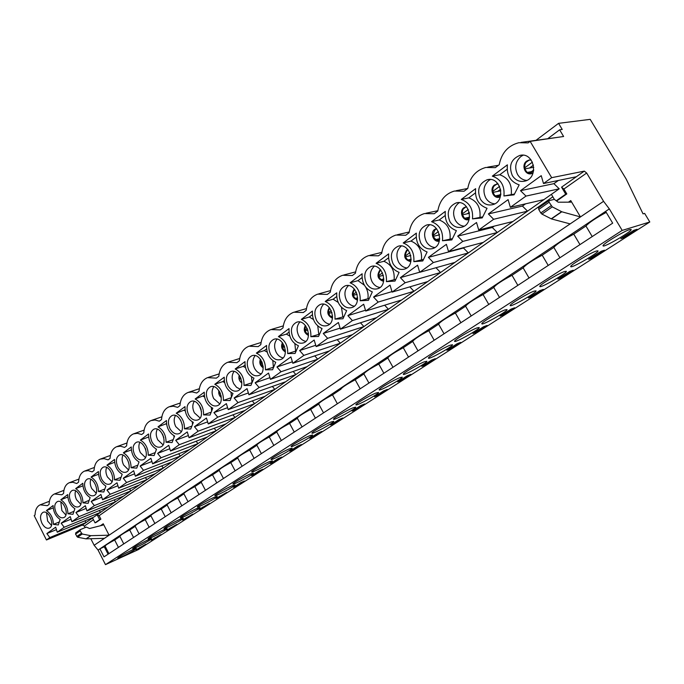 <?xml version="1.0" encoding="UTF-8"?>
<svg xmlns="http://www.w3.org/2000/svg" width="684" height="684" viewBox="0 0 684 684"><rect width="100%" height="100%" fill="white"/><g stroke="black" fill="none" stroke-linecap="round" stroke-linejoin="round"><path stroke-width="1.03" d="M548.046 138.467L559.623 129.815L562.231 129.464L558.571 123.342L590.207 119.358L626.245 179.182L643.046 213.861L644.636 213.399L649.8 221.984L622.183 230.405L609.333 208.911L603.579 201.318L580.459 216.931L570.755 200.574L570.764 202.165L558.17 202.199L554.348 199.36L551.389 194.341L559.221 188.818L526.005 196.086L510.341 207.32L508.109 199.642L488.359 213.947L493.66 219.282L478.723 229.995L476.534 222.505L457.681 236.151L462.803 241.401L448.542 251.635L446.396 244.325L428.389 257.364L433.34 262.536L419.702 272.309L417.599 265.17L400.379 277.636L405.167 282.74L392.12 292.094L390.051 285.108L373.567 297.044L378.201 302.072L365.718 311.032L363.683 304.2L347.882 315.64L352.38 320.591L340.41 329.175L338.409 322.497L323.258 333.467L327.619 338.349L316.136 346.583L314.17 340.042L299.635 350.567L303.858 355.381L292.829 363.289L290.905 356.894L276.934 367L281.038 371.745L270.445 379.346L268.547 373.071L255.115 382.792L259.108 387.477L248.916 394.779L247.052 388.632L234.133 397.985L238.015 402.602L228.208 409.639L226.37 403.611L213.93 412.614L217.709 417.163L208.261 423.943L206.448 418.027L194.47 426.705L198.146 431.194L189.04 437.726L187.262 431.92L175.702 440.282L179.285 444.711L170.504 451.012L168.751 445.318L157.611 453.389L161.099 457.758L152.626 463.837L150.899 458.246L140.135 466.035L143.546 470.344L135.364 476.218L133.662 470.72L123.265 478.253L126.591 482.511L118.683 488.179L117.007 482.784L106.96 490.052L110.201 494.258L102.557 499.739L100.907 494.438L91.186 501.466L94.358 505.621L86.962 510.922L85.338 505.707L75.933 512.513L79.028 516.608L71.871 521.747L70.264 516.617L61.167 523.209L64.193 527.253L57.259 532.22L55.678 527.176L46.863 533.563L49.821 537.556L46.452 539.975L34.2 515.625L35.038 515.001C35.235 509.751 36.953 506.365 40.185 504.818L47.367 505.69L49.086 504.399C49.316 499.021 51.112 495.541 54.481 493.951L61.816 494.789L63.586 493.446C63.851 487.931 65.741 484.358 69.238 482.724L72.829 482.246L76.736 483.528L78.575 482.143C78.874 476.483 80.849 472.806 84.491 471.122L88.168 470.626L92.152 471.892L94.05 470.464C94.392 464.641 96.47 460.862 100.274 459.126L104.036 458.613L108.098 459.862L110.064 458.383C110.449 452.398 112.629 448.516 116.596 446.72L120.444 446.182L124.591 447.413L126.625 445.882C127.053 439.726 129.344 435.725 133.491 433.878L137.433 433.323L141.665 434.528L143.768 432.946C144.247 426.602 146.667 422.481 151.002 420.574L155.037 420.002L159.346 421.19L161.527 419.548C162.065 413.008 164.605 408.758 169.153 406.783L173.283 406.193L177.669 407.356L179.926 405.655C180.533 398.909 183.218 394.523 187.98 392.488L192.204 391.881L196.676 393.018L199.018 391.248C199.685 384.28 202.524 379.748 207.534 377.645L216.392 378.132L218.829 376.303C219.564 369.095 222.574 364.401 227.84 362.238L236.878 362.682L239.4 360.776C240.221 353.303 243.41 348.455 248.967 346.215L258.159 346.617L260.784 344.633C261.69 336.887 265.076 331.86 270.941 329.56L280.295 329.919L283.022 327.85C284.031 319.804 287.639 314.589 293.838 312.212L303.328 312.528L306.175 310.382C307.287 302.003 311.134 296.591 317.718 294.137L327.328 294.419L330.295 292.179C331.535 283.441 335.639 277.815 342.633 275.284L352.354 275.541L355.441 273.207C356.817 264.075 361.22 258.21 368.667 255.611L378.457 255.833L381.689 253.396C383.211 243.829 387.948 237.724 395.908 235.057L405.732 235.253L409.109 232.705C410.802 222.659 415.915 216.281 424.439 213.562L434.237 213.741L437.769 211.074C439.667 200.489 445.199 193.811 454.364 191.05L464.077 191.229L467.771 188.433C469.899 177.242 475.91 170.248 485.802 167.46L495.336 167.64L499.209 164.716C501.603 152.831 508.169 145.495 518.891 142.7L528.116 142.896L530.143 141.366L551.672 177.678L543.498 183.534L541.232 175.668L520.507 190.674L526.005 196.086M603.579 201.318L586.667 173.026L563.898 189.032L566.805 193.923L556.614 201.045M552.843 196.795L99.12 515.702L100.873 519.13L96.273 522.337L95.042 522.85L92.554 517.976L86.09 522.533L49.821 537.556M93.434 519.695L84.371 526.064L85.149 527.595M90.818 538.736L94.144 545.276L98.069 550.073L105.481 564.642L138.296 549.628L649.8 221.984M548.807 200.745L538.564 207.902L538.744 209.475L540.796 212.955L541.908 214.092L551.432 218.914L570.14 223.899L109.081 535.196L90.63 535.675L82.208 534.016L80.114 530.912L80.327 529.621L86.321 527.099L89.57 528.51L102.822 525.132L103.241 523.773L109.081 535.196L94.144 545.276M99.12 515.702L97.137 514.744L551.389 194.341M82.379 525.064L46.452 539.975M563.898 189.032L561.555 187.168L584.307 171.12L551.672 177.678M586.667 173.026L584.307 171.12M132.602 549.765L136.313 548.474C136.971 549.201 117.545 559.401 117.716 558.238C119.555 556.494 124.522 553.672 132.602 549.765M147.829 539.95L151.48 538.71C152.164 539.462 132.491 549.808 132.653 548.611C134.56 546.798 139.621 543.917 147.829 539.95M163.544 529.835L167.127 528.638C167.828 529.416 147.906 539.915 148.06 538.684C150.027 536.803 155.191 533.853 163.544 529.835M179.755 519.395L183.269 518.233C183.987 519.045 163.809 529.707 163.955 528.441C165.998 526.483 171.265 523.474 179.755 519.395M196.496 508.614L199.942 507.502C200.677 508.34 180.234 519.173 180.362 517.865C179.798 517.378 190.537 511.204 196.496 508.614M213.784 497.473L217.161 496.404C217.922 497.285 197.189 508.289 197.308 506.947C196.718 506.434 207.782 500.064 213.784 497.473M231.662 485.956L234.963 484.947C235.741 485.854 214.708 497.054 214.827 495.669C214.203 495.13 225.617 488.547 231.662 485.956M250.147 474.046L253.371 473.089C254.174 474.029 232.825 485.435 232.928 483.998C232.278 483.443 244.06 476.628 250.147 474.046M269.282 461.726L272.42 460.819C273.241 461.794 251.575 473.414 251.661 471.943C250.977 471.353 263.152 464.291 269.282 461.726M289.093 448.961L292.136 448.106C292.991 449.123 270.975 460.973 271.052 459.451C270.334 458.844 282.928 451.517 289.093 448.961M309.621 435.742L312.571 434.947C313.443 435.999 291.068 448.088 291.127 446.524C290.384 445.882 303.414 438.273 309.621 435.742M330.894 422.037L333.749 421.293C334.656 422.387 311.887 434.742 311.938 433.126C311.152 432.459 324.669 424.542 330.894 422.037M352.978 407.818L355.723 407.134C356.655 408.271 333.484 420.899 333.518 419.232C332.689 418.54 346.72 410.289 352.978 407.818M375.892 393.052L378.534 392.428C379.5 393.608 355.894 406.544 355.911 404.817C355.039 404.09 369.625 395.489 375.892 393.052M399.704 377.713L402.226 377.149C403.235 378.38 379.158 391.633 379.158 389.854C378.235 389.093 393.42 380.107 399.704 377.713M424.456 361.768L426.867 361.263C427.91 362.537 403.338 376.14 403.321 374.302C402.346 373.507 418.172 364.11 424.456 361.768M450.217 345.181L452.5 344.736C453.586 346.053 428.483 360.041 428.449 358.142C427.414 357.304 443.942 347.455 450.217 345.181M477.039 327.901L479.193 327.516C480.322 328.884 454.646 343.282 454.595 341.316C453.501 340.444 470.78 330.107 477.039 327.901M504.997 309.895L507.015 309.578C508.186 310.989 481.904 325.823 481.827 323.797C480.672 322.891 498.764 312.015 504.997 309.895M534.153 291.11L536.034 290.854C537.256 292.325 510.307 307.638 510.213 305.543C508.981 304.594 527.962 293.128 534.153 291.11M564.591 271.505L566.335 271.3C567.609 272.822 539.941 288.657 539.821 286.493C538.522 285.502 558.477 273.403 564.591 271.505M596.405 251.011L598.013 250.866C599.338 252.439 570.892 268.846 570.747 266.615C569.362 265.58 590.369 252.781 596.405 251.011M629.682 229.576L631.144 229.491C632.529 231.107 603.237 248.138 603.066 245.83C601.587 244.752 623.765 231.183 629.682 229.576M622.183 230.405L105.481 564.642M637.086 229.285L624.073 237.63L620.816 238.665L633.871 230.277L637.086 229.285M604.459 250.199L592.002 258.184L588.659 259.304L601.15 251.284L604.459 250.199M573.235 270.223L561.299 277.866L557.879 279.055L569.84 271.377L573.235 270.223M543.318 289.4L531.878 296.728L528.39 297.985L539.856 290.623L543.318 289.4M514.633 307.791L503.663 314.82L500.115 316.128L511.11 309.074L514.633 307.791M487.111 325.43L476.586 332.185L472.977 333.544L483.528 326.772L487.111 325.43M460.683 342.376L450.559 348.866L446.909 350.276L457.049 343.77L460.683 342.376M435.272 358.664L425.542 364.905L421.857 366.359L431.604 360.1L435.272 358.664M410.836 374.336L401.465 380.338L397.746 381.834L407.125 375.815L410.836 374.336M387.315 389.418L378.286 395.207L374.541 396.729L383.57 390.932L387.315 389.418M364.649 403.945L355.954 409.519L352.174 411.084L360.878 405.492L364.649 403.945M342.804 417.958L334.416 423.328L330.62 424.918L339.016 419.531L342.804 417.958M321.728 431.467L313.64 436.657L309.826 438.264L317.923 433.066L321.728 431.467M301.387 444.506L293.573 449.516L289.751 451.149L297.566 446.13L301.387 444.506M281.74 457.1L274.19 461.939L270.36 463.598L277.909 458.75L281.74 457.1M262.759 469.275L255.457 473.952L251.618 475.628L258.92 470.943L262.759 469.275M244.402 481.04L237.339 485.572L233.492 487.256L240.554 482.724L244.402 481.04M226.643 492.429L215.956 498.516L226.643 492.429M209.449 503.45L198.984 509.409L209.449 503.45M192.794 514.129L182.534 519.96L192.794 514.129M176.66 524.474L166.605 530.194L176.66 524.474M161.022 534.503L151.155 540.104L161.022 534.503M145.846 544.225L136.167 549.722L145.846 544.225M558.571 123.342L536.179 140.194M53.386 524.371L58.294 524.961L60.141 519.447C55.635 516.403 53.292 511.769 53.104 505.544L46.418 510.563C50.873 513.581 53.198 518.181 53.386 524.371L59.286 521.977M67.921 513.769L72.966 514.325L74.898 508.691C70.272 505.63 67.878 500.927 67.725 494.583L60.816 499.765C65.382 502.791 67.75 507.468 67.921 513.769L73.992 511.341M82.935 502.834L88.125 503.347L90.143 497.576C85.397 494.498 82.952 489.727 82.824 483.255L75.685 488.607C80.37 491.659 82.79 496.396 82.935 502.834L89.168 500.363M98.453 491.522L103.788 492.001L105.9 486.093C101.018 482.998 98.53 478.15 98.428 471.558L91.049 477.09C95.863 480.151 98.334 484.965 98.453 491.522L104.857 489.009M114.493 479.835L119.991 480.271L122.188 474.217C117.178 471.105 114.638 466.189 114.561 459.451L106.935 465.171C111.877 468.249 114.399 473.14 114.493 479.835L121.077 477.278M131.08 467.736L136.749 468.13L139.049 461.931C133.902 458.802 131.302 453.808 131.26 446.934L123.359 452.851C128.447 455.946 131.02 460.905 131.08 467.736L137.86 465.146M148.257 455.219L154.105 455.561L156.508 449.208C151.207 446.071 148.556 440.992 148.539 433.964L140.365 440.094C145.598 443.206 148.223 448.242 148.257 455.219L155.225 452.594M166.041 442.257L172.077 442.539L174.591 436.024C169.136 432.878 166.426 427.714 166.451 420.54L157.978 426.884C163.365 430.005 166.05 435.127 166.041 442.257L173.214 439.598M184.475 428.825L190.708 429.048L193.341 422.361C187.724 419.198 184.945 413.948 185.013 406.612L176.233 413.204C181.773 416.325 184.518 421.532 184.475 428.825L191.862 426.123M203.584 414.889L210.031 415.051L212.792 408.186C206.995 405.013 204.157 399.678 204.26 392.171L195.154 399.003C200.865 402.141 203.678 407.442 203.584 414.889L211.194 412.161M223.42 400.431L230.089 400.525L232.979 393.471C227.002 390.29 224.096 384.861 224.249 377.183L214.793 384.28C220.676 387.426 223.557 392.804 223.42 400.431L231.252 397.678M244.026 385.417L250.917 385.443L253.952 378.184C247.788 374.994 244.804 369.48 245.009 361.622L235.185 368.984C241.255 372.139 244.197 377.611 244.026 385.417L252.071 382.681M265.426 369.813L272.565 369.762L275.746 362.289C269.385 359.1 266.332 353.483 266.58 345.437L256.372 353.098C262.639 356.253 265.657 361.827 265.426 369.813L273.677 367.146M287.69 353.585L295.086 353.448L298.429 345.762C291.854 342.573 288.716 336.853 289.033 328.602L278.405 336.571C284.877 339.726 287.973 345.403 287.69 353.585L296.155 350.986M310.861 336.699L318.53 336.468L322.044 328.551C315.247 325.353 312.024 319.531 312.4 311.075L301.336 319.377C308.031 322.532 311.203 328.303 310.861 336.699L319.548 334.177M334.998 319.112L342.958 318.77L346.651 310.613C339.615 307.424 336.314 301.49 336.75 292.812L325.216 301.464C332.142 304.611 335.399 310.493 334.998 319.112L343.915 316.658M360.16 300.772L368.428 300.327L372.318 291.906C365.025 288.725 361.631 282.68 362.144 273.762L350.114 282.791C357.287 285.938 360.63 291.931 360.16 300.772L369.317 298.395M386.409 281.628L395.01 281.073L399.105 272.377C391.547 269.205 388.059 263.041 388.649 253.884L376.089 263.306C383.519 266.444 386.964 272.548 386.409 281.628L395.831 279.346M413.837 261.647L422.78 260.955L427.107 251.968C419.258 248.814 415.667 242.529 416.342 233.116L403.209 242.965C410.922 246.086 414.461 252.311 413.837 261.647L423.516 259.441M442.497 240.751L451.825 239.922L456.382 230.628C448.234 227.49 444.54 221.077 445.301 211.399L431.57 221.693C439.573 224.797 443.223 231.149 442.497 240.751L452.457 238.639M472.499 218.88L482.22 217.905L487.042 208.287C478.569 205.174 474.756 198.625 475.619 188.656L461.238 199.446C469.557 202.524 473.311 209.005 472.499 218.88L482.742 216.862M503.928 195.975L514.077 194.829L519.173 184.868C510.349 181.782 506.425 175.104 507.391 164.827L492.318 176.139C500.979 179.182 504.843 185.8 503.928 195.975L514.471 194.051M512.307 175.549C508.511 165.87 511.034 159.15 519.883 155.396C534.358 151.634 539.266 178.25 524.688 181.166C519.524 182.149 515.394 180.277 512.307 175.549M480.399 199.138C476.722 189.878 478.988 183.415 487.213 179.738C500.979 175.822 506.476 201.643 492.574 204.696C487.53 205.73 483.477 203.875 480.399 199.138M449.952 221.65C446.387 212.758 448.439 206.525 456.108 202.943C469.198 198.933 475.166 224.01 461.905 227.148C456.989 228.217 453.005 226.387 449.952 221.65M420.874 243.153C417.411 234.603 419.266 228.576 426.448 225.087C438.906 221.026 445.233 245.411 432.57 248.6C427.799 249.694 423.9 247.882 420.874 243.153M393.069 263.716C389.7 255.465 391.393 249.643 398.131 246.249C410.007 242.17 416.607 265.905 404.509 269.111C399.866 270.214 396.062 268.419 393.069 263.716M366.453 283.39C363.187 275.421 364.717 269.787 371.061 266.486C382.39 262.425 389.196 285.544 377.628 288.742C373.131 289.854 369.403 288.075 366.453 283.39M340.957 302.243C337.776 294.522 339.178 289.067 345.155 285.869C355.979 281.834 362.939 304.38 351.858 307.561C347.506 308.664 343.872 306.894 340.957 302.243M316.512 320.326C313.417 312.836 314.7 307.543 320.343 304.44C330.688 300.447 337.759 322.455 327.149 325.593C322.925 326.696 319.377 324.934 316.512 320.326M293.043 337.674C290.033 330.398 291.204 325.259 296.557 322.258C306.449 318.317 313.588 339.811 303.422 342.906C299.327 343.992 295.873 342.248 293.043 337.674M270.505 354.338C267.572 347.267 268.65 342.274 273.72 339.358C283.202 335.476 290.384 356.492 280.628 359.536C276.661 360.605 273.292 358.869 270.505 354.338M248.848 370.352C245.983 363.469 246.967 358.613 251.789 355.791C260.878 351.978 268.077 372.532 258.706 375.516C254.867 376.568 251.584 374.849 248.848 370.352M228.003 385.767C225.216 379.056 226.113 374.336 230.705 371.592C239.417 367.847 246.625 387.973 237.622 390.897C233.902 391.923 230.696 390.213 228.003 385.767M207.945 400.602C205.217 394.061 206.046 389.461 210.415 386.802C218.786 383.125 225.985 402.833 217.315 405.697C213.707 406.698 210.587 405.005 207.945 400.602M188.613 414.897C185.954 408.502 186.706 404.022 190.887 401.448C198.924 397.849 206.098 417.163 197.753 419.959C194.256 420.934 191.212 419.249 188.613 414.897M169.974 428.671C167.375 422.43 168.076 418.061 172.06 415.556C179.798 412.033 186.929 430.971 178.892 433.699C175.506 434.656 172.53 432.981 169.974 428.671M152.002 441.967C149.463 435.862 150.095 431.595 153.917 429.167C161.356 425.722 168.444 444.301 160.697 446.96C157.414 447.892 154.516 446.233 152.002 441.967M134.645 454.792C132.166 448.824 132.747 444.66 136.407 442.3C143.572 438.931 150.608 457.16 143.136 459.759C139.946 460.674 137.116 459.015 134.645 454.792M117.887 467.189C115.459 461.349 115.989 457.28 119.495 454.98C126.403 451.688 133.38 469.592 126.172 472.122C123.077 473.012 120.316 471.361 117.887 467.189M101.685 479.168C99.308 473.439 99.796 469.463 103.164 467.24C109.825 464.017 116.733 481.596 109.773 484.067C106.772 484.93 104.079 483.297 101.685 479.168M86.022 490.753C83.687 485.144 84.141 481.254 87.372 479.082C93.802 475.936 100.651 493.215 93.913 495.618C91.006 496.456 88.373 494.831 86.022 490.753M70.862 501.953C68.58 496.456 68.99 492.651 72.094 490.539C78.309 487.461 85.09 504.45 78.575 506.793C75.744 507.605 73.179 505.998 70.862 501.953M56.191 512.803C53.95 507.408 54.327 503.689 57.311 501.637C63.313 498.627 70.025 515.326 63.723 517.608C60.979 518.404 58.465 516.805 56.191 512.803M41.98 523.311C39.783 518.019 40.125 514.368 42.998 512.376C48.803 509.435 55.438 525.859 49.342 528.082C46.674 528.86 44.221 527.261 41.98 523.311M95.042 522.85L99.642 519.635L97.137 514.744L93.597 517.241L57.259 532.22M99.248 510.555L100.591 512.307L64.193 527.253M108.329 506.844L71.871 521.747M114.134 499.927L115.545 501.757L79.028 516.608M123.53 496.122L86.962 510.922M129.481 488.957L130.977 490.873L94.358 505.621M139.228 485.05L102.557 499.739M145.333 477.62L146.915 479.629L110.201 494.258M155.439 473.619L118.683 488.179M161.698 465.907L163.382 468.018L126.591 482.511M172.188 461.811L135.364 476.218M178.609 453.8L180.396 456.014L143.546 470.344M189.502 449.593L152.626 463.837M196.094 441.266L197.992 443.6L161.099 457.758M207.414 436.956L170.504 451.012M214.178 428.295L216.212 430.758L179.285 444.711M225.959 423.875L189.04 437.726M232.893 414.855L235.065 417.454L198.146 431.194M245.171 410.332L208.261 423.943M252.276 400.918L254.602 403.671L217.709 417.163M200.19 407.014L201.207 409.896M265.076 396.284L228.208 409.639M272.352 386.469L274.857 389.384L238.015 402.602M219.564 391.658L221.188 396.361M285.724 381.723L248.916 394.779M293.171 371.463L295.873 374.567L259.108 387.477M239.785 375.995L241.82 382.023M307.15 366.607L270.445 379.346M314.768 355.868L317.692 359.177L281.038 371.745M260.869 359.869C260.279 362.691 261.057 365.068 263.212 367M329.406 350.918L292.829 363.289M337.186 339.657L340.35 343.188L303.858 355.381M282.834 343.188C281.851 346.472 282.714 349.173 285.416 351.285M352.534 334.604L316.136 346.583M360.468 322.78L363.914 326.576L327.619 338.349M305.739 325.9C304.303 329.62 305.218 332.612 308.501 334.869M376.585 317.641L340.41 329.175M384.656 305.201L388.435 309.279L352.38 320.591M329.637 307.954C327.662 312.084 328.628 315.341 332.518 317.727M401.619 299.977L365.718 311.032M409.819 286.87L413.957 291.273L378.201 302.072M354.586 289.298C352.003 293.829 352.995 297.335 357.544 299.823M427.697 281.586L392.12 292.094M435.99 267.726L440.564 272.514L405.167 282.74M380.663 269.898C377.388 274.797 378.38 278.533 383.63 281.098M454.886 262.408L419.702 272.309M464.282 247.446L463.504 247.993L468.309 252.935L433.34 262.536M407.946 249.686L407.527 249.959C403.953 255.312 405.065 259.159 410.87 261.519M483.263 242.392L448.542 251.635M494.224 226.13L492.318 227.49L497.277 232.509L462.803 241.401M436.52 228.627L435.511 229.2C431.724 235.048 432.998 238.99 439.325 241.016M512.906 221.488L478.723 229.995M525.568 203.823L522.422 206.064L527.552 211.151L493.66 219.282M466.326 206.705L464.769 207.5C459.759 210.826 463.171 220.71 468.933 219.547M543.891 199.625L510.341 207.32M497.2 183.893L495.387 184.783C490.206 188.237 493.557 198.249 499.525 197.137M559.623 129.815L563.616 136.492L530.143 141.366M576.33 176.754L543.498 183.534M529.578 159.979L527.475 160.979C522.106 164.562 525.372 174.702 531.562 173.65M105.182 546.328L99.915 548.842L104.002 556.861L612.676 223.155L605.631 211.373L98.069 550.073M609.333 208.911L605.631 211.373M570.14 223.899L580.459 216.931L561.803 211.775L552.287 206.867L549.098 202.216L548.91 200.643L554.348 199.36M82.687 524.936L86.09 522.533L84.825 520.857M533.084 173.001L531.434 173.685C525.03 175.583 520.994 164.912 526.671 161.116L528.912 160.09L531.22 160.065M531.417 171.65L527.321 172.411M533.802 167.247L524.987 168.845M526.748 180.422C522.867 180.072 519.823 178.114 517.608 174.557C514.308 167.571 515.394 161.561 520.857 156.516L523.08 155.217M82.413 525.132L84.371 526.064M558.409 180.456L553.903 183.654L520.507 190.674M553.903 183.654L559.221 188.818M561.555 187.168L565.711 194.179L556.289 200.754M557.315 137.407L520.969 142.4M606.246 212.399C595.764 218.051 589.001 222.591 585.949 226.019L573.765 234.133C563.308 239.708 556.665 244.137 553.835 247.403L542.198 255.166C531.955 260.63 525.603 264.862 523.14 267.863L512 275.284C501.971 280.645 495.883 284.689 493.754 287.434L483.084 294.548C473.251 299.797 467.429 303.687 465.607 306.193L455.373 313.007C445.737 318.163 440.145 321.882 438.606 324.182L428.8 330.714C419.335 335.776 413.974 339.349 412.7 341.444L403.278 347.72C394.001 352.679 388.845 356.116 387.819 358.023L378.756 364.05C369.736 368.881 364.777 372.173 363.888 373.943L355.184 379.765C346.463 384.417 341.692 387.58 340.854 389.247L332.501 394.873C324.071 399.379 319.462 402.414 318.676 403.979L318.701 404.03M592.216 236.578L585.949 226.019M579.964 244.616L573.765 234.133M119.965 536.478L114.664 540.009C108.688 543.181 105.481 545.208 105.054 546.071L105.062 546.097M135.201 526.329L129.703 529.989C123.573 533.246 120.281 535.324 119.828 536.23L119.845 536.256M150.925 515.847L145.213 519.66C138.929 522.995 135.543 525.141 135.073 526.082L135.09 526.116M167.161 505.031L161.227 508.99C154.772 512.419 151.301 514.633 150.805 515.616L150.822 515.65M183.928 493.865L177.763 497.969C171.128 501.5 167.563 503.775 167.05 504.809L167.067 504.843M201.258 482.314L194.846 486.589C188.032 490.214 184.355 492.565 183.816 493.651L183.834 493.686M219.171 470.378L212.51 474.816C205.508 478.544 201.72 480.98 201.156 482.126L201.173 482.16M237.707 458.032L230.79 462.641C223.574 466.479 219.675 469.002 219.077 470.199L219.094 470.241M256.893 445.25L249.703 450.038C242.273 453.996 238.246 456.604 237.622 457.87L237.639 457.912M276.763 432.006L269.291 436.99C261.639 441.069 257.475 443.771 256.816 445.104L256.842 445.147M297.36 418.292L289.597 423.464C281.697 427.671 277.396 430.484 276.695 431.886L276.721 431.929M318.718 404.056L310.647 409.434C302.49 413.786 298.044 416.701 297.309 418.189L297.326 418.232M623.611 236.869L624.073 237.63M500.329 196.83L499.371 197.18C493.207 199.147 489.077 188.604 494.575 184.936L498.055 183.859M499.542 194.983L495.293 195.872M500.876 190.776L493.053 192.375M494.72 203.841C490.95 203.49 487.974 201.541 485.794 198.009C482.588 191.178 483.588 185.347 488.795 180.525L490.428 179.516M522.422 206.064L488.359 213.947M559.922 257.757L553.835 247.403M548.217 265.443L542.198 255.166M591.557 257.44L592.002 258.184M469.113 219.487L468.745 219.607C462.811 221.616 458.631 211.211 463.94 207.679L466.514 206.688M469.104 217.264L464.727 218.264M469.472 213.288L462.572 214.844M464.12 226.19C460.46 225.823 457.562 223.89 455.433 220.393C452.312 213.707 453.236 208.056 458.203 203.43L459.34 202.695M492.318 227.49L457.681 236.151M529.048 278.012L523.14 267.863M517.848 285.365L512 275.284M560.871 277.131L561.299 277.866M439.308 241.084C433.639 242.897 429.612 232.757 434.673 229.397L436.238 228.627M439.718 238.631L435.52 239.665M439.479 234.843L433.442 236.305M434.844 247.54C431.313 247.146 428.5 245.231 426.423 241.785C423.379 235.236 424.234 229.747 428.971 225.31L429.689 224.822M463.504 247.993L428.389 257.364M499.5 297.403L493.754 287.434M488.778 304.44L483.084 294.548M531.459 296.01L531.878 296.728M410.827 261.69C404.441 259.971 403.056 256.132 406.681 250.173L407.826 249.549M411.161 259.202L407.587 260.142M410.81 255.483L405.578 256.842M406.826 267.948C403.415 267.538 400.696 265.631 398.669 262.237C395.711 255.825 396.498 250.498 401.029 246.24L401.388 245.983M419.677 272.206L400.379 277.636M471.199 315.965L465.607 306.193M460.913 322.72L455.373 313.007M503.262 314.11L503.663 314.82M383.579 281.363C377.679 279.311 376.448 275.541 379.885 270.06L380.484 269.684M383.835 278.91L380.843 279.739M383.391 275.276L378.902 276.507M379.979 287.485C376.704 287.041 374.08 285.151 372.105 281.825C369.223 275.541 369.941 270.36 374.276 266.264L374.336 266.221M391.983 291.615L373.567 297.044M444.053 333.775L438.606 324.182M434.186 340.247L428.8 330.714M476.184 331.492L476.586 332.185M357.484 300.182C352.046 297.848 350.952 294.154 354.209 289.118L354.346 289.016M357.664 297.822L355.218 298.523M357.142 294.257L353.337 295.351M354.244 306.201C351.089 305.722 348.558 303.85 346.651 300.592C343.872 294.582 344.471 289.58 348.447 285.604M365.478 310.237L347.882 315.64M418.001 350.866L412.7 341.444M408.528 357.082L403.278 347.72M450.175 348.182L450.559 348.866M332.467 318.188C327.602 315.803 326.559 312.263 329.337 307.595M332.569 315.965L330.646 316.547M331.979 312.485L328.816 313.426M329.543 324.148C326.524 323.635 324.079 321.779 322.232 318.599C319.573 312.862 320.044 308.065 323.652 304.192M340.093 328.115L323.258 333.467M392.984 367.274L387.819 358.023M383.878 373.25L378.756 364.05M425.166 364.239L425.542 364.905M308.458 335.442C304.209 333.108 303.183 329.782 305.38 325.447M308.493 333.399L307.048 333.843M307.851 329.987L305.278 330.782M305.833 341.376C302.926 340.82 300.584 338.99 298.788 335.878C296.24 330.406 296.599 325.789 299.874 322.027M315.743 345.292L299.635 350.567M363.888 373.943L368.941 383.057L363.897 373.96M360.177 388.803L355.184 379.765M401.098 379.68L401.465 380.338M285.39 351.969C281.714 349.721 280.722 346.608 282.415 342.641M285.373 350.148L284.382 350.464M284.681 346.805L282.654 347.455M283.039 357.912C280.26 357.322 278.003 355.518 276.276 352.482C273.831 347.258 274.087 342.812 277.054 339.153M292.384 361.802L276.934 367M337.374 403.765L332.501 394.873M377.927 394.557L378.286 395.207M263.212 367.821C260.065 365.675 259.125 362.794 260.382 359.194M263.16 366.265L262.596 366.453M262.425 362.99L260.912 363.486M261.117 373.815C258.458 373.19 256.295 371.395 254.619 368.445C252.276 363.452 252.447 359.177 255.141 355.612M269.941 377.679L255.115 382.792M315.409 418.172L310.647 409.434M355.603 408.887L355.954 409.519M241.871 383.031C239.229 381.005 238.348 378.38 239.22 375.165M241.033 378.56L239.981 378.91M240.024 389.102L236.553 387.289L233.791 383.801C231.543 379.03 231.628 374.909 234.065 371.446M248.369 392.967L234.133 397.985M294.248 432.049L289.597 423.464M334.074 422.703L334.416 423.328M221.317 397.626C219.154 395.745 218.341 393.394 218.889 390.581M220.445 393.557L219.829 393.77M219.709 403.825L213.724 398.592C211.57 394.027 211.595 390.06 213.793 386.691M227.61 407.69L213.93 412.614M273.839 445.438L269.291 436.99M313.298 436.033L313.64 436.657M201.498 411.614L199.343 405.501M200.138 418.001L194.393 412.845C192.324 408.468 192.29 404.646 194.273 401.371M207.628 421.874L194.47 426.705M254.149 458.357L249.703 450.038M293.248 448.909L293.573 449.516M182.354 425.021L180.542 419.959M181.26 431.664L175.754 426.594C173.77 422.396 173.676 418.711 175.472 415.53M188.374 435.563L175.702 440.282M235.142 470.831L230.79 462.641M273.874 461.341L274.19 461.939M163.844 437.803L162.484 434.066M163.04 444.848L157.773 439.846C155.867 435.836 155.721 432.279 157.337 429.184M169.812 448.764L157.611 453.389M216.768 482.878L212.51 474.816M255.141 473.362L255.457 473.952M145.812 449.713L145.213 448.097M145.453 457.562L140.408 452.654C138.578 448.807 138.39 445.378 139.835 442.368M151.908 461.512L140.135 466.035M199.018 494.523L194.846 486.589M237.032 484.99L237.339 485.572M128.455 469.848L123.633 465.017C121.88 461.332 121.649 458.024 122.94 455.108M134.62 473.832L123.265 478.253M181.841 505.792L177.763 497.969M219.504 496.233L219.803 496.806M112.031 481.707L107.422 476.97C105.738 473.439 105.473 470.25 106.627 467.411M117.922 485.734L106.96 490.052M165.229 516.694L161.227 508.99M202.532 507.126L202.832 507.69M96.145 493.181L91.733 488.538C90.126 485.153 89.826 482.075 90.844 479.322M101.779 497.251L91.186 501.466M149.138 527.253L145.213 519.66M186.091 517.677L186.381 518.241M80.763 504.27L76.557 499.722C75.018 496.481 74.693 493.523 75.591 490.847M86.175 508.392L75.933 512.513M133.551 537.479L129.703 529.989M170.162 527.911L170.444 528.458M65.878 515.009L61.868 510.563L60.825 502.005M71.068 519.182L61.167 523.209M118.443 547.388L114.664 540.009M154.712 537.821L154.994 538.368M51.454 525.398L47.632 521.054L46.529 512.812M56.447 529.63L46.863 533.563M108.072 554.185L104.344 546.884M139.724 547.439L139.998 547.978M99.642 519.635L100.873 519.13M104.438 538.334L86.022 538.855L77.608 537.214L75.531 534.119L75.873 532.768M507.101 169.273L499.739 174.771L492.318 176.139M499.739 174.771C508.349 177.789 512.188 184.338 511.256 194.418M475.371 192.973L468.779 197.89L461.238 199.446M468.779 197.89C477.056 200.934 480.784 207.355 479.963 217.144M445.087 215.588L439.214 219.974L431.57 221.693M439.214 219.974C447.182 223.044 450.799 229.337 450.063 238.853M416.163 237.194L410.947 241.093L403.209 242.965M410.947 241.093C418.625 244.179 422.139 250.344 421.489 259.595M388.503 257.851L383.895 261.297L376.089 263.306M383.895 261.297C391.291 264.4 394.711 270.445 394.146 279.457M362.024 277.627L357.98 280.654L350.114 282.791M357.98 280.654L364.367 285.185M365.778 287.254C367.744 290.811 368.471 294.548 367.958 298.472M336.665 296.574L333.125 299.207L325.216 301.464M333.125 299.207L338.17 302.405M341.47 307.304L342.846 316.701M312.34 314.743L309.288 317.017L301.336 319.377M309.288 317.017L313.434 319.496M317.761 325.969L318.753 334.202M288.99 332.176L286.382 334.125L278.405 336.571M286.382 334.125L289.811 336.083M294.872 343.71L295.616 351.003M266.563 348.925L264.366 350.567L256.372 353.098M264.366 350.567L267.179 352.115M272.813 360.656L273.378 367.146M245.009 365.025L243.196 366.385L235.185 368.984M243.196 366.385L245.471 367.599M251.558 376.884L251.986 382.681M224.267 380.518L222.813 381.604L214.793 384.28M222.813 381.604L224.608 382.536M231.064 392.462L231.431 397.25M204.302 395.429L195.154 399.003M203.174 396.275L204.542 396.968M211.313 407.425L211.621 411.093M185.065 409.801L176.233 413.204M184.244 410.409L185.227 410.896M192.255 421.806L192.503 424.49M166.511 423.652L157.978 426.884M165.981 424.046L166.614 424.354M173.864 435.665L174.044 437.452M148.625 437.016L140.365 440.094M156.106 449.012L156.208 450.004M131.345 449.918L123.359 452.851M114.655 462.299L106.935 465.171M98.522 474.269L91.049 477.09M82.918 485.845L75.685 488.607M67.819 497.054L60.816 499.765M53.198 507.913L46.418 510.563M565.711 194.179L566.805 193.923M529.04 160.142L526.176 162.262M496.883 183.987L494.156 186.014M466.197 206.748L463.59 208.68M436.589 228.704L434.391 230.337M408.083 249.848L406.458 251.054M380.808 270.069L379.714 270.881M354.697 289.435L354.09 289.888M568.447 202.173L570.755 200.574M103.241 523.773L100.377 525.757M90.835 535.692L86.218 538.872M90.63 535.675L86.022 538.855M82.208 534.016L77.608 537.214M80.114 530.912L75.531 534.119M81.345 533.332L76.753 536.538M551.432 218.914L561.803 211.775M538.744 209.475L549.098 202.216M540.796 212.955L551.167 205.713M551.219 218.829L561.59 211.689M541.908 214.092L552.287 206.867M529.484 168.033L533.477 165.1L529.476 168.033M533.623 170.897L529.92 173.599M532.443 162.117L524.765 167.785M497.678 191.435L500.611 189.271L497.67 191.435M500.791 194.906L497.815 197.077M499.602 186.364L492.839 191.358M469.275 212.322L467.292 213.776L469.275 212.322M469.489 217.803L467.181 219.487M468.292 209.484L462.358 213.861M439.367 234.321L438.264 235.134L439.367 234.33M439.598 239.656L437.897 240.905M438.401 231.551L433.237 235.364M411.041 260.544L409.896 261.382M409.836 252.644L405.381 255.936M383.724 280.526L383.083 280.996M382.518 272.822L378.714 275.626M356.355 292.136L353.149 294.505M331.287 310.647L328.628 312.605M307.236 328.406L305.098 329.979M284.142 345.446L282.483 346.677M261.963 361.827L260.741 362.734M240.631 377.577L239.819 378.184M220.103 392.736L219.667 393.061M528.912 160.09L529.45 159.996M520.9 155.234L519.883 155.396M496.55 184.005L497.029 183.91M488.128 179.567L487.213 179.738M498.431 165.297L487.675 167.135M465.693 206.825L466.129 206.73M456.929 202.772L456.108 202.943M467.728 188.468L456.057 190.725M427.184 224.916L426.448 225.087M437.828 210.706L425.961 213.237M398.798 246.086L398.131 246.249M409.212 231.987L397.293 234.74M371.668 266.332L371.061 266.486M381.834 252.362L369.924 255.303M345.711 285.715L345.155 285.869M355.629 271.89L343.778 274.994M320.847 304.294L320.343 304.44M330.517 290.623L318.761 293.846M297.018 322.121L296.557 322.258M306.423 308.612L294.795 311.938M274.147 339.23L273.72 339.358M283.296 325.883L271.822 329.295M261.074 342.504L249.771 345.967M323.523 412.845L318.676 403.979M239.708 358.484L228.584 361.998M302.054 426.936L297.309 418.189M219.145 373.883L208.218 377.423M281.346 440.513L276.695 431.886M199.343 388.709L188.622 392.274M261.373 453.62L256.816 445.104M180.26 403.013L169.743 406.587M242.093 466.266L237.622 457.87M161.86 416.812L151.549 420.386M223.463 478.492L219.077 470.199M144.102 430.133L134.004 433.699M205.457 490.3L201.156 482.126M126.959 443.001L117.075 446.549M188.04 501.723L183.816 493.651M110.398 455.433L100.719 458.964M171.188 512.778L167.05 504.809M94.392 467.463L84.91 470.968M154.875 523.482L150.805 515.616M78.908 479.099L69.631 482.579M139.074 533.845L135.073 526.082M63.92 490.36L54.84 493.814M123.761 543.9L119.828 536.23M49.41 501.278L40.527 504.689M108.91 553.638L105.054 546.071M80.327 529.621L75.744 532.836M538.564 207.902L548.91 200.643M533.759 169.931L529.057 173.368M500.919 193.974L496.986 196.847M469.6 216.896L466.377 219.256M439.701 238.776L437.127 240.665M411.135 259.689L409.152 261.143M383.809 279.696L382.373 280.748M357.638 298.857L356.706 299.532M332.561 317.214L332.091 317.556"/></g></svg>
